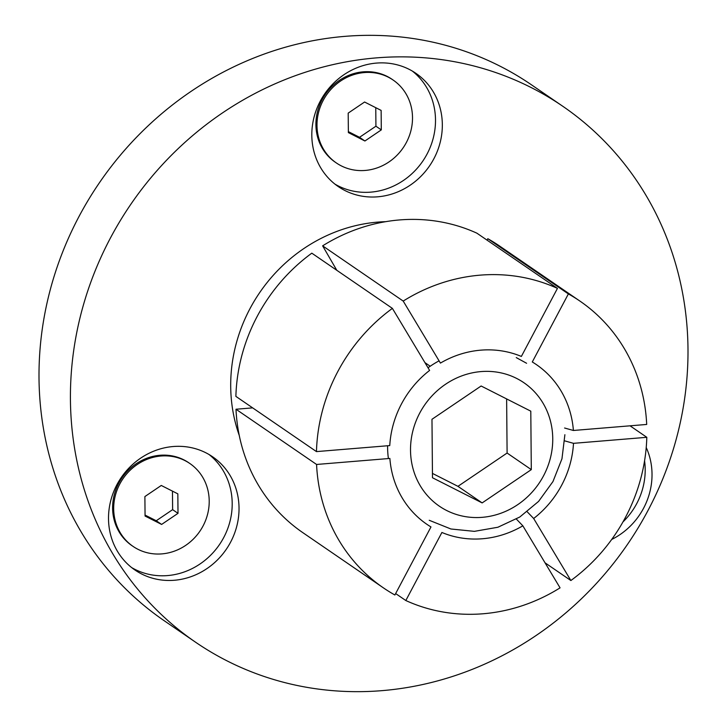 <?xml version="1.0" encoding="UTF-8"?>
<svg xmlns="http://www.w3.org/2000/svg" width="727" height="727" viewBox="0 0 727 727"><rect width="100%" height="100%" fill="white"/><g stroke="black" fill="none" stroke-linecap="round" stroke-linejoin="round"><path stroke-width="1.09" d="M644.567 460.773A68.647 63.603 -55.6 0 1 636.752 503.557A68.647 63.603 -55.6 0 1 622.948 521.95M646.221 447.514A68.647 63.603 -55.6 0 1 643.577 508.228A68.647 63.603 -55.6 0 1 611.698 539.461M209.085 454.548A68.647 63.603 -55.6 0 1 223.171 470.642A68.647 63.603 -55.6 0 1 212.175 553.638A68.647 63.603 -55.6 0 1 131.632 567.569M229.996 475.313A68.647 63.603 -55.6 0 1 217.455 559.917A68.647 63.603 -55.6 0 1 134.968 570.023A68.647 63.603 -55.6 0 1 117.547 551.475A68.647 63.603 -55.6 0 1 130.097 466.87A68.647 63.603 -55.6 0 1 212.584 456.765A68.647 63.603 -55.6 0 1 229.996 475.313M412.382 71.101A68.647 63.603 -55.6 0 1 431.629 143.51A68.647 63.603 -55.6 0 1 370.825 192.137A68.647 63.603 -55.6 0 1 334.938 184.122M377.658 196.817A68.647 63.603 -55.6 0 1 338.264 186.575A68.647 63.603 -55.6 0 1 315 113.821A68.647 63.603 -55.6 0 1 376.486 63.085A68.647 63.603 -55.6 0 1 415.88 73.318A68.647 63.603 -55.6 0 1 439.144 146.082A68.647 63.603 -55.6 0 1 377.658 196.817M403.203 301.069A173.826 161.058 -55.6 0 1 480.156 275.151A173.826 161.058 -55.6 0 1 557.455 288.383L521.368 356.439A96.818 89.703 -55.6 0 0 440.426 363.091L403.203 301.069L322.624 245.844L336.81 270.299M376.441 57.878A324.833 300.969 -55.6 0 1 562.834 106.306A324.833 300.969 -55.6 0 1 672.911 450.586A324.833 300.969 -55.6 0 1 381.966 690.65A324.833 300.969 -55.6 0 1 195.581 642.214A324.833 300.969 -55.6 0 1 85.504 297.943A324.833 300.969 -55.6 0 1 376.441 57.878M195.581 642.214L164.166 620.694A324.833 300.969 -55.6 0 1 54.089 276.414A324.833 300.969 -55.6 0 1 345.034 36.35A324.833 300.969 -55.6 0 1 531.419 84.786L562.834 106.306M322.624 245.844A173.826 161.058 -55.6 0 1 399.577 219.936A173.826 161.058 -55.6 0 1 476.876 233.167L557.455 288.383M516.379 519.087L522.849 525.821A96.818 89.703 -55.6 0 1 482.455 538.752A96.818 89.703 -55.6 0 1 441.898 532.473L405.82 600.529A173.826 161.058 -55.6 0 0 560.063 587.852L522.849 525.821M545.059 562.825L570.877 580.528L533.663 518.496L527.22 511.79M564.734 440.88L573.503 443.334L646.812 437.309L630.045 425.822M646.812 437.309A173.826 161.058 -55.6 0 1 570.877 580.528M573.503 443.334A96.818 89.703 -55.6 0 1 533.663 518.496M395.652 593.559L405.82 600.529M383.374 587.843L302.795 532.627A173.826 161.058 -55.6 0 1 235.993 409.237L316.572 464.462L389.872 458.437A96.818 89.703 -55.6 0 0 430.975 526.939L394.888 594.995A173.826 161.058 -55.6 0 1 383.374 587.843A173.826 161.058 -55.6 0 1 316.572 464.462M252.651 407.874L235.993 409.237M235.884 396.379A173.826 161.058 -55.6 0 1 311.81 253.169L392.389 308.384L429.612 370.416A96.818 89.703 -55.6 0 0 391.044 434.41A96.818 89.703 -55.6 0 0 389.763 445.578L316.463 451.603L235.884 396.379M316.463 451.603A173.826 161.058 -55.6 0 1 392.389 308.384M424.931 362.619L430.211 366.235M568.378 293.917A173.826 161.058 -55.6 0 1 579.901 301.069A173.826 161.058 -55.6 0 1 646.694 424.45L573.394 430.475A96.818 89.703 -55.6 0 0 532.291 361.973L568.378 293.917L487.799 238.701L487.045 240.128M487.799 238.701A173.826 161.058 -55.6 0 1 499.322 245.853L579.901 301.069M573.394 430.475L564.588 428.012M432.483 477.748L482.146 502.911L531.301 469.624L530.792 411.164L481.129 386.001L431.974 419.288L432.483 477.748M432.447 473.404L457.946 486.336L482.146 502.911M457.946 486.336L507.101 453.039L506.628 398.923M507.101 453.039L531.301 469.624M393.153 80.061L392.08 79.316A50.245 46.555 124.4 0 0 341.981 78.725A50.245 46.555 124.4 0 0 315.909 124.69A50.245 46.555 124.4 0 0 335.274 162.212L336.347 162.948A50.245 46.555 124.4 0 0 386.446 163.548A50.245 46.555 124.4 0 0 412.509 117.574A50.245 46.555 124.4 0 0 393.153 80.061A50.245 46.555 124.4 0 0 343.053 79.461A50.245 46.555 124.4 0 0 316.99 125.426A50.245 46.555 124.4 0 0 336.347 162.948M348.369 132.596L364.918 140.993L381.302 129.888L381.13 110.404L364.581 102.016L348.197 113.112L348.369 132.596M348.36 131.632L359.538 137.303L364.918 140.993M359.538 137.303L375.923 126.207L375.768 107.687M375.923 126.207L381.302 129.888M189.856 463.508L188.775 462.763A50.245 46.555 124.4 0 0 138.684 462.172A50.245 46.555 124.4 0 0 112.612 508.137A50.245 46.555 124.4 0 0 131.969 545.659L133.05 546.395A50.245 46.555 124.4 0 0 183.14 546.995A50.245 46.555 124.4 0 0 209.212 501.021A50.245 46.555 124.4 0 0 189.856 463.508A50.245 46.555 124.4 0 0 139.757 462.908A50.245 46.555 124.4 0 0 113.685 508.873A50.245 46.555 124.4 0 0 133.05 546.395M145.064 516.043L161.621 524.431L178.006 513.335L177.833 493.851L161.276 485.463L144.891 496.559L145.064 516.043M145.055 515.079L156.241 520.75L161.621 524.431M156.241 520.75L172.626 509.654L172.463 491.134M172.626 509.654L178.006 513.335M239.247 435.4A156.223 144.746 -55.6 0 1 377.876 222.099A156.223 144.746 -55.6 0 1 385.71 221.671M439.072 360.846A92.093 85.323 124.4 0 0 428.03 367.78M387.591 445.751A92.093 85.323 124.4 0 0 387.591 447.196A92.093 85.323 124.4 0 0 388.4 458.555M552.747 438.608A74.808 69.31 124.4 0 0 481.001 371.588A74.808 69.31 124.4 0 0 410.519 450.304A74.808 69.31 124.4 0 0 482.274 517.324A74.808 69.31 124.4 0 0 552.747 438.608M516.27 357.602L526.593 363.273M429.239 520.287L450.931 528.992L474.377 531.355L497.886 527.248L519.796 517.015L538.589 501.403L552.974 481.538L561.962 458.782L564.888 434.71"/></g></svg>
